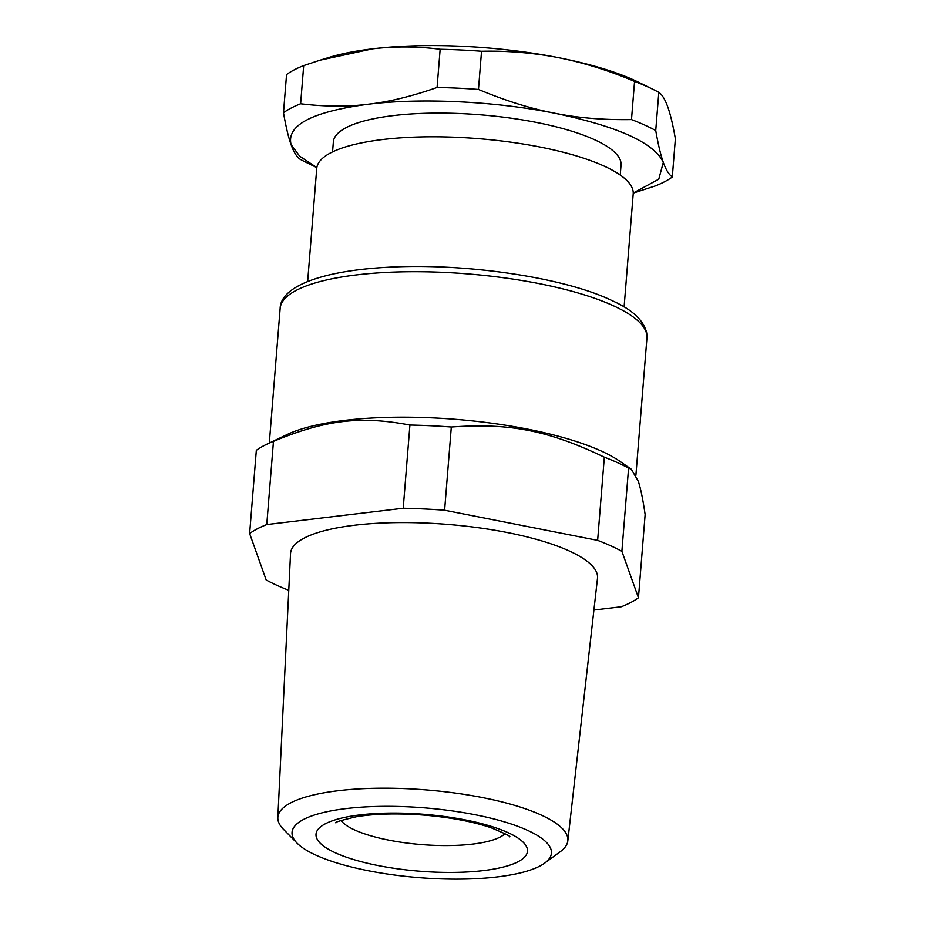 <?xml version="1.0" encoding="UTF-8"?>
<svg xmlns="http://www.w3.org/2000/svg" width="925" height="925" viewBox="0 0 925 925"><rect width="100%" height="100%" fill="white"/><g stroke="black" fill="none" stroke-linecap="round" stroke-linejoin="round"><path stroke-width="1.39" d="M624.097 306.973L633.197 193.938A158.73 42.689 -175.4 0 0 603.551 165.841A158.73 42.689 -175.4 0 0 543.576 147.746A158.73 42.689 -175.4 0 0 316.743 168.477L307.655 281.512M620.236 175.056L621.033 165.066A144.3 38.804 -175.4 0 0 539.576 123.071A144.3 38.804 -175.4 0 0 333.358 141.918L332.561 151.908M266.666 444.301L287.143 434.53A183.994 49.476 4.6 0 1 600.88 450.868A183.994 49.476 4.6 0 1 619.866 461.309L631.289 469.218L628.572 468.131A205.639 55.303 -175.4 0 0 617.31 462.558A205.639 55.303 -175.4 0 0 604.326 457.181C548.479 430.46 509.64 422.806 451.308 427.038A205.639 55.303 -175.4 0 0 409.914 425.061C360.253 415.672 325.623 419.811 273.465 441.375A205.639 55.303 -175.4 0 0 266.666 444.301A205.639 55.303 -175.4 0 0 256.329 450.348L249.634 533.54L266.192 579.987A205.639 55.303 4.6 0 0 277.465 585.56A205.639 55.303 4.6 0 0 288.773 590.3M316.847 167.587L299.642 156.163L291.074 144.601C286.426 125.176 312.118 111.728 368.162 104.248C419.892 97.888 491.476 101.079 550.236 112.364L554.283 113.151C617.68 126.332 654.033 142.739 663.317 162.395L658.75 179.196L633.232 193.036M604.326 457.181L597.631 540.373A205.639 55.303 4.6 0 1 610.616 545.75A205.639 55.303 4.6 0 1 621.878 551.323L638.447 597.77L645.13 514.577C642.887 499.13 640.574 487.984 638.215 481.127L631.289 469.218M316.847 167.633L305.793 162.187A205.639 55.303 4.6 0 1 300.047 159.216C296.567 156.683 293.572 151.816 291.074 144.601C288.542 137.721 286.022 127.107 283.489 112.769A205.639 55.303 4.6 0 1 300.625 103.797C324.929 106.733 347.442 106.884 368.162 104.248C388.847 101.935 411.822 96.35 437.074 87.482A205.639 55.303 4.6 0 1 478.468 89.459C504.333 100.247 528.268 107.867 550.259 112.33L554.283 113.151C577.489 117.88 603.216 120.042 631.486 119.602A205.639 55.303 4.6 0 1 644.471 124.979A205.639 55.303 4.6 0 1 655.732 130.552C658.265 144.89 660.797 155.504 663.317 162.395C665.827 169.599 668.81 174.478 672.302 176.999A205.639 55.303 4.6 0 1 655.154 185.983L633.232 193.094M597.631 540.373L444.613 510.23A205.639 55.303 4.6 0 0 403.219 508.253L409.914 425.061M444.613 510.23L451.308 427.038M621.878 551.323L628.572 468.131M249.634 533.54A205.639 55.303 4.6 0 1 266.77 524.567L273.465 441.375M403.219 508.253L266.77 524.567M638.447 597.77A205.639 55.303 4.6 0 1 621.299 606.754L593.896 610.026M631.486 119.602L634.55 81.412C609.471 70.739 584.195 62.842 558.746 57.732L554.722 56.957C530.557 52.598 506.172 50.702 481.543 51.268L478.468 89.459M672.302 176.999L675.366 138.808C673.053 125.418 670.532 114.804 667.781 106.976C665.017 99.345 662.022 94.477 658.808 92.361L655.732 130.552M634.55 81.412A205.639 55.303 4.6 0 1 647.535 86.788A205.639 55.303 4.6 0 1 653.062 89.39A205.639 55.303 4.6 0 1 658.808 92.361M437.074 87.482L440.15 49.291C417.822 46.377 395.322 46.215 372.613 48.84L320.062 60.194L303.701 65.594L300.625 103.797M440.15 49.291A205.639 55.303 4.6 0 1 481.543 51.268M283.489 112.769L286.553 74.578A205.639 55.303 4.6 0 1 303.701 65.594M567.811 840.894L597.481 578.368A153.978 41.405 -175.4 0 0 568.759 550.745A153.978 41.405 -175.4 0 0 425.292 523.041A153.978 41.405 -175.4 0 0 290.531 553.67L277.847 817.561A145.456 39.116 4.6 0 1 405.15 788.632A145.456 39.116 4.6 0 1 567.811 840.894A145.456 39.116 4.6 0 1 560.365 851.613L544.732 863.06A130.101 34.988 4.6 0 1 437.583 878.75A130.101 34.988 4.6 0 1 400.837 875.813A130.101 34.988 4.6 0 1 297.075 843.138A130.101 34.988 4.6 0 1 405.902 806.727A130.101 34.988 4.6 0 1 544.732 863.06M653.062 89.39L638.655 82.29A187.602 50.447 -175.4 0 0 558.746 57.732A187.602 50.447 -175.4 0 0 554.699 56.945A187.602 50.447 -175.4 0 0 372.613 48.84A187.602 50.447 -175.4 0 0 329.196 57.396L320.062 60.194M297.075 843.138L283.489 829.332A145.456 39.116 4.6 0 1 277.847 817.561M616.605 307.273A183.994 49.476 -175.4 0 0 612.581 305.4A183.994 49.476 -175.4 0 0 409.266 271.753A183.994 49.476 -175.4 0 0 280.148 308.453C280.472 286.947 320.328 270.967 386.743 267.337C462.153 262.723 561.001 276.829 609.714 299.515L613.749 301.411C632.816 310.129 643.812 320.686 646.737 333.069L646.933 337.96A183.994 49.476 -175.4 0 0 616.605 307.273M316.789 838.397A106.063 28.525 -175.4 0 0 434.658 872.102A106.063 28.525 -175.4 0 0 526.695 847.08A106.063 28.525 -175.4 0 0 416.585 813.78A106.063 28.525 -175.4 0 0 316.026 834.142A106.063 28.525 -175.4 0 0 316.789 838.397M341.036 820.487A84.418 22.697 -175.4 0 0 421.592 844.583A84.418 22.697 -175.4 0 0 504.969 833.668M635.891 475.3L646.933 337.96M269.314 443.04L280.148 308.453M335.914 822.868C334.156 822.406 340.967 820.359 356.333 816.752C375.411 813.63 398.293 813.11 424.991 815.191C451.273 817.515 473.311 821.712 491.14 827.771C505.085 833.587 511.259 836.616 509.652 836.847"/></g></svg>
